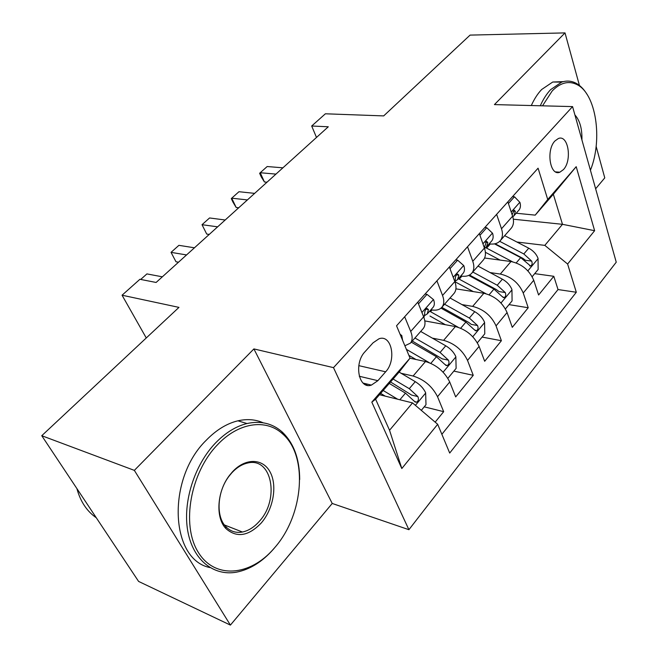 <?xml version="1.0" encoding="UTF-8"?>
<svg xmlns="http://www.w3.org/2000/svg" width="658" height="658" viewBox="0 0 658 658"><rect width="100%" height="100%" fill="white"/><g stroke="black" fill="none" stroke-linecap="round" stroke-linejoin="round"><path stroke-width="0.99" d="M554.974 140.935C545.803 150.123 550.08 176.574 559.859 172.199L563.429 169.616C572.386 160.396 568.265 134.224 558.354 138.525L554.974 140.935M595.638 188.78L604.768 177.874L596.132 146.372M408.914 529.698L616.242 262.188L572.567 106.596L333.499 367.641L408.914 529.698L332.224 503.46L253.906 348.921L134.347 470.371L230.407 625.1L332.224 503.46M230.407 625.1L138.599 581.425L41.758 435.711L178.96 307.385L122.059 295.212L146.265 337.965M579.427 85.441L565.016 32.9L470.075 35.104L383.68 115.907L325.381 113.793L311.695 126.007L316.49 137.456M134.347 470.371L41.758 435.711M435.16 422.14L443.673 411.669L424.221 406.833M409.967 358.199L425.487 361.538C436.501 364.845 444.569 371.663 449.71 381.977L455.681 396.906L473.25 375.315L453.864 371.104M424.813 320.898L455.394 326.565C466.341 329.543 474.245 336.156 479.106 346.404L484.675 361.275L501.396 340.721L482.092 337.069M455.92 288.846L483.86 293.271C494.734 295.952 502.473 302.376 507.079 312.542L512.278 327.339L528.218 307.747L509.012 304.613M496.625 214.344L501.503 228.762C503.074 233.697 502.671 237.67 500.294 240.664C497.917 243.37 494.429 244.463 489.84 243.954L489.124 243.871M467.534 246.742L472.765 261.267C474.459 266.235 474.155 270.183 471.844 273.111C469.524 275.743 466.061 276.747 461.447 276.113L460.732 276.015M436.92 280.834L442.538 295.45C444.372 300.443 444.166 304.366 441.929 307.22C439.684 309.77 436.246 310.666 431.623 309.902L430.9 309.778M122.059 295.212L139.907 279.288L156.111 282.463L328.293 126.78L311.695 126.007M377.873 380.678L385.654 371.803C396.774 360.173 391.732 334.083 379.024 338.763L373.037 342.834L365.042 351.676C353.535 363.372 358.75 389.799 371.408 385.103L377.873 380.678L359.268 376.261M535.217 215.133L547.727 199.489L538.08 168.185L396.544 325.8L410.041 358.116L399.274 371.902L375.603 399.2L389.544 430.266L412.525 402.902L437.685 424.287L449.702 453.058L576.309 292.259L567.607 264.022L544.816 245.368L562.483 224.32L553.337 194.233L535.217 215.133L516.185 213.233M547.727 199.489L576.202 166.68L594.626 230.695L567.607 264.022M437.685 424.287L401.816 468.529L371.819 402.145L410.041 358.116M490.111 272.585L500.302 274.049C511.126 276.566 518.767 282.882 523.225 292.991L528.218 307.747M484.592 258.01L510.995 261.53L500.302 274.049M461.949 304.588L472.641 306.389C483.548 309.194 491.345 315.692 496.05 325.883L501.396 340.721M432.347 338.13L443.615 340.342C454.579 343.451 462.549 350.146 467.525 360.419L473.25 375.315M401.166 373.308L413.101 376.022C424.139 379.477 432.281 386.369 437.537 396.716L443.673 411.669M441.872 434.305L558.025 289.553L553.806 276.294L534.707 273.638M510.995 261.53C521.794 263.94 529.377 270.191 533.737 280.267L538.598 294.99L553.806 276.294M417.781 302.154L423.645 316.819C425.553 321.828 425.422 325.735 423.242 328.531L422.987 328.819M404.67 316.745L410.715 331.443C412.681 336.468 412.599 340.359 410.452 343.114L404.884 345.771M453.814 293.674L454.078 293.369C456.339 290.482 456.586 286.551 454.818 281.566L449.356 266.984M483.12 260.255L483.391 259.943C485.727 256.982 486.073 253.026 484.428 248.066L479.345 233.59M511.011 228.441L511.291 228.129C513.692 225.102 514.128 221.129 512.598 216.202L507.861 201.833M379.485 394.718L412.525 402.902M253.906 348.921L333.499 367.641M565.016 32.9L494.429 104.597L572.567 106.596M513.33 219.204L562.483 224.32L594.626 230.695M516.933 242.029L544.816 245.368M558.025 289.553L576.309 292.259M375.603 399.2L371.819 402.145M389.544 430.266L401.816 468.529M576.202 166.68L553.337 194.233M400.072 334.256L401.775 335.514L402.614 340.334M140.705 279.444L146.915 273.901L162.345 276.821M421.301 410.353L425.997 404.695L425.644 392.76C423.579 388.385 420.117 384.683 415.256 381.656L399.11 372.091M397.654 399.217L383.162 390.474M367.271 385.308L363.175 383.162M385.193 396.132L380.645 393.377M389.273 383.433L405.484 393.147L414.104 401.084L416.341 402.26C418.43 401.158 418.949 399.266 417.879 396.593L409.284 388.681L393.097 379.024M390.548 381.969L411.612 395.071L417.879 396.593M217.337 444.923C190.54 472.625 181.123 524.591 198.017 551.881C214.516 579.591 250.27 576.178 273.95 548.517L274.781 547.563C303.922 514.482 308.207 455.509 282.471 433.795C266.103 418.578 238.492 422.239 217.337 444.923M274.213 548.254L273.366 549.241C262.188 561.891 249.876 569.54 236.419 572.18C213.587 576.334 192.835 559.9 187.76 531.022C182.611 502.21 194.431 465.05 215.339 443.171C225.332 432.808 235.893 426.269 247.013 423.538C260.675 420.561 272.363 423.341 282.076 431.878C293.723 442.949 299.596 458.823 299.694 479.509M232.422 471.868C245.36 457.697 262.945 458.256 270.142 472.066C277.52 485.678 273.374 509.177 261.111 523.143C248.403 536.254 236.666 538.055 225.9 528.555C215.215 517.616 217.025 491.131 229.642 475.191L232.422 471.868M259.194 521.457C280.037 499.348 271.902 456.471 247.359 463.1C241.881 464.367 236.724 467.583 231.904 472.74L229.272 475.899C217.296 491.024 215.577 516.135 225.719 526.54C230.284 531.368 235.86 533.194 242.432 532.026C248.494 530.751 254.087 527.231 259.194 521.457M96.307 517.788C86.905 511.307 80.432 501.569 76.896 488.581M209.927 567.566C169.937 559.662 166.655 478.563 206.267 440.218C216.243 429.962 226.796 423.497 237.916 420.816C247.03 418.751 255.436 419.401 263.126 422.781M590.432 170.233C602.967 139.422 596.058 93.041 576.466 84.347C568.356 80.589 560.271 82.785 552.21 90.919L542.521 105.831M540.284 105.773C543.228 99.202 546.675 93.823 550.614 89.644L561.685 82.11C566.464 80.523 571.07 80.802 575.487 82.949C579.92 85.162 583.778 88.986 587.068 94.407M574.903 114.928C579.871 120.463 582.207 128.795 581.919 139.915M579.69 131.978L576.572 120.883M531.302 105.543C534.247 99.013 537.693 93.666 541.649 89.513L552.745 82.02L563.322 81.625M418.463 303.881L427.009 294.348L433.589 299.686C434.732 302.902 434.584 305.427 433.129 307.261L427.248 313.915L428.432 309.548L427.001 308.429C425.339 309.573 424.566 311.357 424.673 313.792L423.925 317.559M186.551 254.934L171.039 252.359L178.91 245.335L194.447 247.795M424.624 315.569L427.248 313.915M178.507 262.205L175.99 261.769L171.039 252.359L175.99 261.769M427.009 294.348L425.076 294.027M449.998 268.703L457.631 260.181L463.824 265.643C464.877 268.842 464.655 271.384 463.15 273.267L457.565 279.601L458.865 275.167L457.507 274.008C455.961 275.093 455.229 276.821 455.295 279.206L454.949 281.937M217.625 226.837L202.022 224.699L209.565 217.963L225.184 220.002M455.147 281.229L457.565 279.601M209.244 234.421L206.702 234.051L202.022 224.699L206.702 234.051M457.631 260.181L455.706 259.918M479.945 235.293L486.747 227.701L492.571 233.261C493.549 236.444 493.27 239.002 491.723 240.935L486.402 246.956L487.808 242.473L486.517 241.28L484.329 247.778M247.4 199.925L231.723 198.181L238.961 191.717L254.646 193.37M484.543 248.395L486.402 246.956M238.706 207.78L236.164 207.476L231.723 198.181L231.295 198.593L233.064 202.294L236.164 207.476M486.747 227.701L484.823 227.487M508.42 203.519L514.457 196.783L519.952 202.425C520.865 205.592 520.519 208.158 518.94 210.124L513.865 215.865L515.37 211.35L514.145 210.116L512.138 214.763M275.949 174.107L260.223 172.733L267.173 166.532L282.907 167.815M512.804 216.844L513.865 215.865M266.992 182.208L264.434 181.962L260.223 172.733L259.622 173.293L261.3 176.977L264.434 181.962M514.457 196.783L512.549 196.619M447.868 378.325L456.117 368.381L455.846 356.661C453.905 352.31 450.533 348.691 445.746 345.795L420.684 331.451M429.32 362.706L406.373 349.34M415.963 359.49L408.889 355.361M411.291 342.16L436.451 356.726L444.874 364.45L447.053 365.634C449.011 364.581 449.48 362.764 448.46 360.173L440.07 352.474L414.943 337.99M412.27 341.033L442.209 358.857L448.46 360.173M477.363 342.769L484.773 333.828L484.576 322.313C482.75 317.995 479.476 314.45 474.747 311.678L450.031 297.984M458.19 327.273L429.641 311.201M445.31 324.69L429.978 316.037M441.008 308.141L465.913 322.075L474.13 329.6L476.269 330.801C478.095 329.798 478.522 328.038 477.552 325.537L469.351 318.036L444.561 304.218M441.806 307.368L468.619 322.362L471.317 324.402L477.552 325.537M505.426 308.939L512.08 300.912L511.949 289.594C510.23 285.301 507.038 281.83 502.383 279.181L477.996 266.087M485.917 293.698L458.371 278.688M473.316 291.601L455.007 281.772M468.726 275.414L493.961 289.084L501.996 296.421L504.077 297.638C505.788 296.668 506.175 294.973 505.254 292.547L497.234 285.235L472.789 272.034M469.499 275.036L496.403 289.602L499.052 291.576L505.254 292.547M532.174 276.697L538.129 269.509L538.055 258.388C536.435 254.12 533.325 250.723 528.736 248.181L504.686 235.663M512.483 261.785L485.703 247.647M500.08 260.075L485.398 252.294M494.495 243.871L520.7 257.632L530.587 266.013C532.19 265.084 532.552 263.439 531.664 261.086L523.826 253.955L499.685 241.321M495.071 243.748L522.896 258.364L525.495 260.28L531.664 261.086M483.86 293.271L472.641 306.389M455.394 326.565L443.615 340.342M425.487 361.538L413.101 376.022M449.71 381.977L437.537 396.716M533.737 280.267L523.225 292.991M507.079 312.542L496.05 325.883M479.106 346.404L467.525 360.419M423.645 316.819L410.715 331.443M454.818 281.566L442.538 295.45M484.428 248.066L472.765 261.267M512.598 216.202L501.503 228.762M358.799 365.651L385.654 371.803M401.602 335.391L400.887 336.197M415.395 405.336L425.66 393.056M409.284 388.681L415.256 381.656M399.858 399.76L405.484 393.147M433.433 299.546L421.918 312.509M426.022 309.12L428.432 309.548M463.668 265.503L453.214 277.281M456.471 274.814L458.865 275.167M492.431 233.121L482.939 243.814M485.456 242.185L487.808 242.473M519.82 202.286L511.208 211.983M513.067 211.119L515.37 211.35M443.114 372.181L455.854 356.957M440.07 352.474L445.746 345.795M430.825 363.339L436.451 356.726M472.765 336.731L484.584 322.601M430.529 311.695L432.043 309.976M469.351 318.036L474.747 311.678M460.699 328.21L465.913 322.075M500.985 302.993L511.957 289.874M459.243 279.156L461.875 276.179M497.234 285.235L502.383 279.181M489.124 294.768L493.961 289.084M527.872 270.849L538.063 258.66M486.624 248.124L490.259 244.003M523.826 253.955L528.736 248.181M516.217 262.904L520.7 257.632M555.665 171.903L559.859 172.199M423.242 328.531L410.452 343.114M454.078 293.369L441.929 307.22M483.391 259.943L471.844 273.111M511.291 228.129L500.294 240.664M363.101 383.096L371.408 385.103M414.877 401.898L416.341 402.26M273.95 548.517L273.366 549.241M237.916 420.816L247.013 423.538M242.432 532.026L224.419 524.961M225.719 526.54L225.9 528.555M229.272 475.899L229.642 475.191M282.471 433.795L282.076 431.878M552.745 82.02L561.685 82.11M576.466 84.347L575.487 82.949M445.746 365.354L447.053 365.634M475.092 330.587L476.269 330.801M503.025 297.465L504.077 297.638M529.641 265.89L530.587 266.013"/></g></svg>
